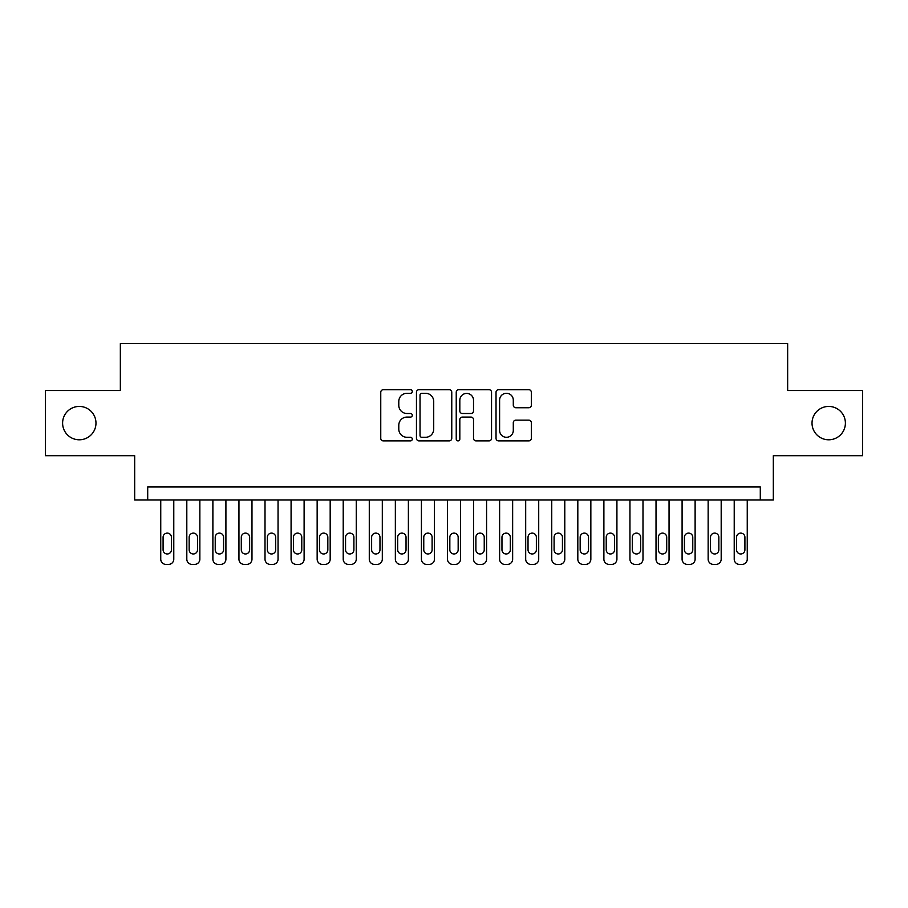 <?xml version="1.0" encoding="UTF-8"?>
<svg xmlns="http://www.w3.org/2000/svg" width="908" height="908" viewBox="0 0 908 908"><rect width="100%" height="100%" fill="white"/><g stroke="black" fill="none" stroke-linecap="round" stroke-linejoin="round"><path stroke-width="1.36" d="M412.289 391.496A1.793 1.793 0 0 0 410.507 389.702L383.312 389.702A2.554 2.554 0 0 0 380.758 392.267L380.758 438.314A2.554 2.554 0 0 0 383.312 440.879L410.507 440.879A1.793 1.793 0 0 0 412.289 439.086A1.793 1.793 0 0 0 410.507 437.293L406.988 437.293A8.183 8.183 0 0 1 398.794 429.109L398.794 425.273A8.183 8.183 0 0 1 406.988 417.078L410.507 417.078A1.793 1.793 0 0 0 412.289 415.285A1.793 1.793 0 0 0 410.507 413.503L406.988 413.503A8.183 8.183 0 0 1 398.794 405.309L398.794 401.472A8.183 8.183 0 0 1 406.988 393.289L410.507 393.289A1.793 1.793 0 0 0 412.289 391.496M812.024 423.105A16.684 16.684 0 0 0 828.709 439.79A16.684 16.684 0 0 0 845.393 423.105A16.684 16.684 0 0 0 828.709 406.432A16.684 16.684 0 0 0 812.024 423.105M62.607 423.105A16.684 16.684 0 0 0 79.291 439.79A16.684 16.684 0 0 0 95.976 423.105A16.684 16.684 0 0 0 79.291 406.432A16.684 16.684 0 0 0 62.607 423.105M528.774 407.737A2.554 2.554 0 0 0 531.339 405.184L531.339 392.267A2.554 2.554 0 0 0 528.774 389.702L498.583 389.702A2.554 2.554 0 0 0 496.029 392.267L496.029 438.314A2.554 2.554 0 0 0 498.583 440.879L528.774 440.879A2.554 2.554 0 0 0 531.339 438.314L531.339 422.708A2.554 2.554 0 0 0 528.774 420.154L515.857 420.154A2.554 2.554 0 0 0 513.292 422.708L513.292 430.449A6.844 6.844 0 0 1 506.448 437.293A6.844 6.844 0 0 1 499.604 430.449L499.604 400.133A6.844 6.844 0 0 1 506.448 393.289A6.844 6.844 0 0 1 513.292 400.133L513.292 405.184A2.554 2.554 0 0 0 515.857 407.737L528.774 407.737M760.291 500.013L773.321 500.013L773.321 455.691L862.6 455.691L862.6 390.531L787.656 390.531L787.656 343.61L120.344 343.61L120.344 390.531L45.4 390.531L45.4 455.691L134.679 455.691L134.679 500.013L760.291 500.013L760.291 486.972L147.709 486.972L147.709 500.013M451.764 392.267A2.554 2.554 0 0 0 449.199 389.702L419.008 389.702A2.554 2.554 0 0 0 416.454 392.267L416.454 438.314A2.554 2.554 0 0 0 419.008 440.879L449.199 440.879A2.554 2.554 0 0 0 451.764 438.314L451.764 392.267M458.801 389.702L488.992 389.702A2.554 2.554 0 0 1 491.546 392.267L491.546 438.314A2.554 2.554 0 0 1 488.992 440.879L476.064 440.879A2.554 2.554 0 0 1 473.511 438.314L473.511 419.644A2.554 2.554 0 0 0 470.946 417.078L462.376 417.078A2.554 2.554 0 0 0 459.823 419.644L459.823 439.086A1.793 1.793 0 0 1 458.029 440.879A1.793 1.793 0 0 1 456.236 439.086L456.236 392.267A2.554 2.554 0 0 1 458.801 389.702M421.823 393.289A1.793 1.793 0 0 0 420.029 395.082L420.029 435.5A1.793 1.793 0 0 0 421.823 437.293L425.534 437.293A8.183 8.183 0 0 0 433.718 429.109L433.718 401.472A8.183 8.183 0 0 0 425.534 393.289L421.823 393.289M473.511 400.258A6.844 6.844 0 0 0 466.667 393.414A6.844 6.844 0 0 0 459.823 400.258L459.823 410.938A2.554 2.554 0 0 0 462.376 413.503L470.946 413.503A2.554 2.554 0 0 0 473.511 410.938L473.511 400.258M173.78 500.013L173.78 559.18A5.21 5.21 0 0 1 168.57 564.39L165.96 564.39A5.21 5.21 0 0 1 160.75 559.18L160.75 500.013M171.43 549.794L171.43 537.286A4.165 4.165 0 0 0 167.265 533.11A4.165 4.165 0 0 0 163.088 537.286L163.088 549.794A4.165 4.165 0 0 0 167.265 553.971A4.165 4.165 0 0 0 171.43 549.794M199.851 500.013L199.851 559.18A5.21 5.21 0 0 1 194.63 564.39L192.031 564.39A5.21 5.21 0 0 1 186.81 559.18L186.81 500.013M197.501 549.794L197.501 537.286A4.165 4.165 0 0 0 193.325 533.11A4.165 4.165 0 0 0 189.159 537.286L189.159 549.794A4.165 4.165 0 0 0 193.325 553.971A4.165 4.165 0 0 0 197.501 549.794M225.91 500.013L225.91 559.18A5.21 5.21 0 0 1 220.701 564.39L218.09 564.39A5.21 5.21 0 0 1 212.881 559.18L212.881 500.013M223.572 549.794L223.572 537.286A4.165 4.165 0 0 0 219.396 533.11A4.165 4.165 0 0 0 215.23 537.286L215.23 549.794A4.165 4.165 0 0 0 219.396 553.971A4.165 4.165 0 0 0 223.572 549.794M251.981 500.013L251.981 559.18A5.21 5.21 0 0 1 246.772 564.39L244.161 564.39A5.21 5.21 0 0 1 238.952 559.18L238.952 500.013M249.632 549.794L249.632 537.286A4.165 4.165 0 0 0 245.466 533.11A4.165 4.165 0 0 0 241.29 537.286L241.29 549.794A4.165 4.165 0 0 0 245.466 553.971A4.165 4.165 0 0 0 249.632 549.794M278.052 500.013L278.052 559.18A5.21 5.21 0 0 1 272.831 564.39L270.232 564.39A5.21 5.21 0 0 1 265.011 559.18L265.011 500.013M275.703 549.794L275.703 537.286A4.165 4.165 0 0 0 271.526 533.11A4.165 4.165 0 0 0 267.361 537.286L267.361 549.794A4.165 4.165 0 0 0 271.526 553.971A4.165 4.165 0 0 0 275.703 549.794M304.112 500.013L304.112 559.18A5.21 5.21 0 0 1 298.902 564.39L296.292 564.39A5.21 5.21 0 0 1 291.082 559.18L291.082 500.013M301.774 549.794L301.774 537.286A4.165 4.165 0 0 0 297.597 533.11A4.165 4.165 0 0 0 293.432 537.286L293.432 549.794A4.165 4.165 0 0 0 297.597 553.971A4.165 4.165 0 0 0 301.774 549.794M330.183 500.013L330.183 559.18A5.21 5.21 0 0 1 324.973 564.39L322.363 564.39A5.21 5.21 0 0 1 317.153 559.18L317.153 500.013M327.833 549.794L327.833 537.286A4.165 4.165 0 0 0 323.668 533.11A4.165 4.165 0 0 0 319.491 537.286L319.491 549.794A4.165 4.165 0 0 0 323.668 553.971A4.165 4.165 0 0 0 327.833 549.794M356.254 500.013L356.254 559.18A5.21 5.21 0 0 1 351.033 564.39L348.434 564.39A5.21 5.21 0 0 1 343.213 559.18L343.213 500.013M353.904 549.794L353.904 537.286A4.165 4.165 0 0 0 349.728 533.11A4.165 4.165 0 0 0 345.562 537.286L345.562 549.794A4.165 4.165 0 0 0 349.728 553.971A4.165 4.165 0 0 0 353.904 549.794M382.313 500.013L382.313 559.18A5.21 5.21 0 0 1 377.104 564.39L374.493 564.39A5.21 5.21 0 0 1 369.284 559.18L369.284 500.013M379.975 549.794L379.975 537.286A4.165 4.165 0 0 0 375.799 533.11A4.165 4.165 0 0 0 371.633 537.286L371.633 549.794A4.165 4.165 0 0 0 375.799 553.971A4.165 4.165 0 0 0 379.975 549.794M408.384 500.013L408.384 559.18A5.21 5.21 0 0 1 403.175 564.39L400.564 564.39A5.21 5.21 0 0 1 395.355 559.18L395.355 500.013M406.035 549.794L406.035 537.286A4.165 4.165 0 0 0 401.869 533.11A4.165 4.165 0 0 0 397.693 537.286L397.693 549.794A4.165 4.165 0 0 0 401.869 553.971A4.165 4.165 0 0 0 406.035 549.794M434.455 500.013L434.455 559.18A5.21 5.21 0 0 1 429.234 564.39L426.635 564.39A5.21 5.21 0 0 1 421.414 559.18L421.414 500.013M432.106 549.794L432.106 537.286A4.165 4.165 0 0 0 427.929 533.11A4.165 4.165 0 0 0 423.764 537.286L423.764 549.794A4.165 4.165 0 0 0 427.929 553.971A4.165 4.165 0 0 0 432.106 549.794M460.515 500.013L460.515 559.18A5.21 5.21 0 0 1 455.305 564.39L452.695 564.39A5.21 5.21 0 0 1 447.485 559.18L447.485 500.013M458.165 549.794L458.165 537.286A4.165 4.165 0 0 0 454 533.11A4.165 4.165 0 0 0 449.835 537.286L449.835 549.794A4.165 4.165 0 0 0 454 553.971A4.165 4.165 0 0 0 458.165 549.794M486.586 500.013L486.586 559.18A5.21 5.21 0 0 1 481.365 564.39L478.766 564.39A5.21 5.21 0 0 1 473.545 559.18L473.545 500.013M484.236 549.794L484.236 537.286A4.165 4.165 0 0 0 480.071 533.11A4.165 4.165 0 0 0 475.894 537.286L475.894 549.794A4.165 4.165 0 0 0 480.071 553.971A4.165 4.165 0 0 0 484.236 549.794M512.645 500.013L512.645 559.18A5.21 5.21 0 0 1 507.436 564.39L504.825 564.39A5.21 5.21 0 0 1 499.616 559.18L499.616 500.013M510.307 549.794L510.307 537.286A4.165 4.165 0 0 0 506.131 533.11A4.165 4.165 0 0 0 501.965 537.286L501.965 549.794A4.165 4.165 0 0 0 506.131 553.971A4.165 4.165 0 0 0 510.307 549.794M538.716 500.013L538.716 559.18A5.21 5.21 0 0 1 533.507 564.39L530.896 564.39A5.21 5.21 0 0 1 525.687 559.18L525.687 500.013M536.367 549.794L536.367 537.286A4.165 4.165 0 0 0 532.202 533.11A4.165 4.165 0 0 0 528.025 537.286L528.025 549.794A4.165 4.165 0 0 0 532.202 553.971A4.165 4.165 0 0 0 536.367 549.794M564.787 500.013L564.787 559.18A5.21 5.21 0 0 1 559.566 564.39L556.967 564.39A5.21 5.21 0 0 1 551.746 559.18L551.746 500.013M562.438 549.794L562.438 537.286A4.165 4.165 0 0 0 558.272 533.11A4.165 4.165 0 0 0 554.096 537.286L554.096 549.794A4.165 4.165 0 0 0 558.272 553.971A4.165 4.165 0 0 0 562.438 549.794M590.847 500.013L590.847 559.18A5.21 5.21 0 0 1 585.637 564.39L583.027 564.39A5.21 5.21 0 0 1 577.817 559.18L577.817 500.013M588.509 549.794L588.509 537.286A4.165 4.165 0 0 0 584.332 533.11A4.165 4.165 0 0 0 580.167 537.286L580.167 549.794A4.165 4.165 0 0 0 584.332 553.971A4.165 4.165 0 0 0 588.509 549.794M616.918 500.013L616.918 559.18A5.21 5.21 0 0 1 611.708 564.39L609.098 564.39A5.21 5.21 0 0 1 603.888 559.18L603.888 500.013M614.568 549.794L614.568 537.286A4.165 4.165 0 0 0 610.403 533.11A4.165 4.165 0 0 0 606.226 537.286L606.226 549.794A4.165 4.165 0 0 0 610.403 553.971A4.165 4.165 0 0 0 614.568 549.794M642.989 500.013L642.989 559.18A5.21 5.21 0 0 1 637.768 564.39L635.169 564.39A5.21 5.21 0 0 1 629.948 559.18L629.948 500.013M640.639 549.794L640.639 537.286A4.165 4.165 0 0 0 636.474 533.11A4.165 4.165 0 0 0 632.297 537.286L632.297 549.794A4.165 4.165 0 0 0 636.474 553.971A4.165 4.165 0 0 0 640.639 549.794M669.048 500.013L669.048 559.18A5.21 5.21 0 0 1 663.839 564.39L661.228 564.39A5.21 5.21 0 0 1 656.019 559.18L656.019 500.013M666.71 549.794L666.71 537.286A4.165 4.165 0 0 0 662.534 533.11A4.165 4.165 0 0 0 658.368 537.286L658.368 549.794A4.165 4.165 0 0 0 662.534 553.971A4.165 4.165 0 0 0 666.71 549.794M695.119 500.013L695.119 559.18A5.21 5.21 0 0 1 689.91 564.39L687.299 564.39A5.21 5.21 0 0 1 682.09 559.18L682.09 500.013M692.77 549.794L692.77 537.286A4.165 4.165 0 0 0 688.605 533.11A4.165 4.165 0 0 0 684.428 537.286L684.428 549.794A4.165 4.165 0 0 0 688.605 553.971A4.165 4.165 0 0 0 692.77 549.794M721.19 500.013L721.19 559.18A5.21 5.21 0 0 1 715.969 564.39L713.37 564.39A5.21 5.21 0 0 1 708.149 559.18L708.149 500.013M718.841 549.794L718.841 537.286A4.165 4.165 0 0 0 714.675 533.11A4.165 4.165 0 0 0 710.499 537.286L710.499 549.794A4.165 4.165 0 0 0 714.675 553.971A4.165 4.165 0 0 0 718.841 549.794M747.25 500.013L747.25 559.18A5.21 5.21 0 0 1 742.04 564.39L739.43 564.39A5.21 5.21 0 0 1 734.22 559.18L734.22 500.013M744.912 549.794L744.912 537.286A4.165 4.165 0 0 0 740.735 533.11A4.165 4.165 0 0 0 736.57 537.286L736.57 549.794A4.165 4.165 0 0 0 740.735 553.971A4.165 4.165 0 0 0 744.912 549.794"/></g></svg>
